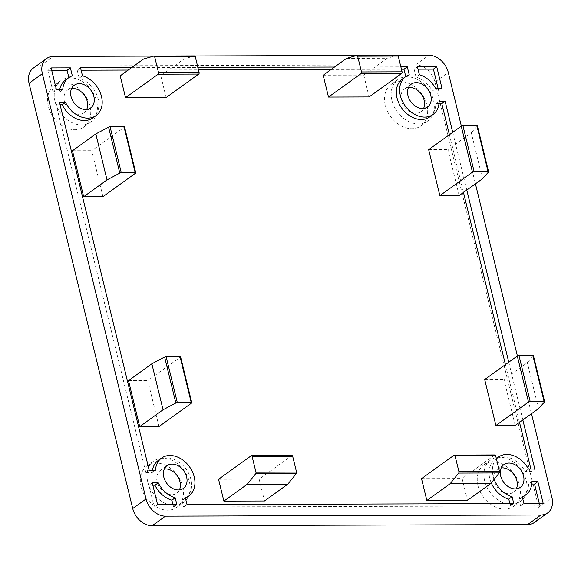 <?xml version="1.0" encoding="UTF-8"?>
<svg xmlns="http://www.w3.org/2000/svg" width="581" height="581" viewBox="0 0 581 581"><rect width="100%" height="100%" fill="white"/><g stroke="black" fill="none" stroke-linecap="round" stroke-linejoin="round"><path stroke-width="0.44" stroke-dasharray="2.9 2.18" d="M452.722 132.323L466.797 190.067M508.76 362.203L522.835 419.947M494.126 479.361A23.349 17.575 -125.8 0 1 496.428 458.867M131.553 67.672L197.903 67.469M334.518 67.047L400.861 66.844M461.358 126.106L475.432 183.843M517.395 355.986L531.47 413.723M153.747 56.096L194.817 55.972M356.712 55.478L397.782 55.348M33.357 68.079A18.679 14.06 -125.8 0 1 40.074 65.994L415.546 64.84A18.679 14.06 -125.8 0 1 434.973 82.037L538.645 507.307A18.679 14.06 -125.8 0 1 534.338 522.508M48.354 106.229A25.528 19.217 -125.8 0 1 54.236 85.451A25.528 19.217 -125.8 0 1 84.746 94.928A25.528 19.217 -125.8 0 1 84.085 126.876A25.528 19.217 -125.8 0 1 48.354 106.229M478.01 485.636A25.528 19.217 -125.8 0 1 483.893 464.865A25.528 19.217 -125.8 0 1 514.403 474.343A25.528 19.217 -125.8 0 1 513.742 506.283A25.528 19.217 -125.8 0 1 478.01 485.636M141.096 486.667A25.528 19.217 -125.8 0 1 146.978 465.897A25.528 19.217 -125.8 0 1 177.488 475.374A25.528 19.217 -125.8 0 1 176.827 507.322A25.528 19.217 -125.8 0 1 141.096 486.667M385.268 105.197A25.528 19.217 -125.8 0 1 391.151 84.419A25.528 19.217 -125.8 0 1 421.661 93.897A25.528 19.217 -125.8 0 1 421 125.845A25.528 19.217 -125.8 0 1 385.268 105.197M449.396 134.719L463.471 192.464M505.434 364.599L519.508 422.343M530.889 469.027L531.47 471.416L534.796 469.02M513.771 503.589L510.445 505.986L183.676 506.988L187.002 504.591M149.172 470.196L145.846 472.593L56.183 104.791L59.509 102.394M81.115 70.207L77.208 70.221L80.534 67.824M128.227 70.069L198.484 69.851M331.192 69.444L401.442 69.226M158.991 426.541L147.785 380.57L180.379 357.083L191.585 403.054M128.503 380.628L147.785 380.57M102.953 196.668L91.747 150.697L124.341 127.203L135.547 173.182M72.465 150.755L91.747 150.697M515.187 425.452L503.981 379.48L527.33 362.653L533.358 355.892L544.571 401.863M484.699 379.538L503.981 379.48M459.15 195.579L447.944 149.6L471.293 132.78L477.321 126.012L488.534 171.991M428.662 149.658L447.944 149.6M218.558 479.274L259.155 479.151L264.478 500.989M421.523 478.65L462.113 478.526L467.436 500.364M120.216 75.842L160.806 75.719L166.13 97.557M323.174 75.218L363.771 75.094L369.095 96.933M438.982 103.621L435.794 103.629A23.349 17.575 -125.8 0 1 429.7 116.883M402.401 78.994A23.349 17.575 -125.8 0 1 405.916 77.186L405.763 76.569M77.208 70.221L79.147 78.188A23.349 17.575 -125.8 0 1 97.455 96.504A23.349 17.575 -125.8 0 1 92.786 117.914M60.09 104.783L56.183 104.791M145.846 472.593L152.171 472.578A23.349 17.575 -125.8 0 1 152.447 470.189M158.228 460.472A23.349 17.575 -125.8 0 1 186.138 469.143A23.349 17.575 -125.8 0 1 185.528 498.36M185.492 498.389A23.349 17.575 -125.8 0 1 182.02 500.168L183.676 506.988M510.445 505.986L509.864 503.596M491.279 482.927A23.349 17.575 -125.8 0 1 495.143 459.44A23.349 17.575 -125.8 0 1 525.144 471.431L531.47 471.416M525.144 471.431L528.47 469.034M182.02 500.168L185.346 497.772M152.171 472.578L155.497 470.182M79.147 78.188L82.473 75.791M435.794 103.629L439.12 101.232M405.916 77.186L409.242 74.789M391.921 100.397A25.528 19.217 -125.8 0 1 397.803 79.626A25.528 19.217 -125.8 0 1 428.313 89.104A25.528 19.217 -125.8 0 1 427.652 121.051A25.528 19.217 -125.8 0 1 391.921 100.397M423.6 108.415A14.009 10.545 -125.8 0 1 420.92 111.705A14.009 10.545 -125.8 0 1 415.88 113.266A14.009 10.545 -125.8 0 1 401.311 100.375A14.009 10.545 -125.8 0 1 404.536 88.973A14.009 10.545 -125.8 0 1 408.508 87.47M147.748 481.874A25.528 19.217 -125.8 0 1 153.631 461.103A25.528 19.217 -125.8 0 1 184.141 470.581A25.528 19.217 -125.8 0 1 183.48 502.521A25.528 19.217 -125.8 0 1 147.748 481.874M179.427 489.885A14.009 10.545 -125.8 0 1 176.747 493.182A14.009 10.545 -125.8 0 1 171.707 494.743A14.009 10.545 -125.8 0 1 157.139 481.845A14.009 10.545 -125.8 0 1 160.363 470.443A14.009 10.545 -125.8 0 1 164.336 468.947M484.663 480.843A25.528 19.217 -125.8 0 1 490.546 460.065A25.528 19.217 -125.8 0 1 521.055 469.55A25.528 19.217 -125.8 0 1 520.394 501.49A25.528 19.217 -125.8 0 1 484.663 480.843M516.342 488.853A14.009 10.545 -125.8 0 1 513.662 492.151A14.009 10.545 -125.8 0 1 508.622 493.712A14.009 10.545 -125.8 0 1 494.053 480.814A14.009 10.545 -125.8 0 1 497.278 469.412A14.009 10.545 -125.8 0 1 501.25 467.908M55.006 101.435A25.528 19.217 -125.8 0 1 60.889 80.657A25.528 19.217 -125.8 0 1 91.399 90.135A25.528 19.217 -125.8 0 1 90.738 122.083A25.528 19.217 -125.8 0 1 55.006 101.435M86.685 109.446A14.009 10.545 -125.8 0 1 84.005 112.736A14.009 10.545 -125.8 0 1 78.965 114.297A14.009 10.545 -125.8 0 1 64.397 101.406A14.009 10.545 -125.8 0 1 67.621 90.004A14.009 10.545 -125.8 0 1 71.594 88.501M172.949 504.635L173.53 507.017L154.248 507.075L148.925 485.237L152.251 482.84M148.925 485.237L152.832 485.222M154.248 507.075L157.574 504.678M173.53 507.017L176.856 504.62M531.724 484.067L528.536 484.075L531.862 481.678M539.291 503.509L539.872 505.891L543.199 503.495M539.872 505.891L520.591 505.957L523.917 503.56M520.591 505.957L518.935 499.137L522.261 496.74M528.536 484.075A23.349 17.575 -125.8 0 1 522.442 497.329M522.406 497.358A23.349 17.575 -125.8 0 1 518.935 499.137M438.147 88.581L438.728 90.97L442.054 88.573M438.728 90.97L432.402 90.992L435.728 88.588M419.388 74.76L416.061 77.157A23.349 17.575 -125.8 0 1 432.402 90.992M416.061 77.157L414.122 69.19L417.448 66.793M414.122 69.19L418.029 69.175M68.848 77.607L69.001 78.217L72.327 75.82M62.755 89.735L59.429 92.132A23.349 17.575 -125.8 0 1 59.705 89.743M65.486 80.025A23.349 17.575 -125.8 0 1 69.001 78.217M59.429 92.132L53.103 92.154L56.43 89.75M53.103 92.154L47.78 70.316L51.106 67.919M47.78 70.316L51.687 70.301M397.448 55.311L387.12 58.267L363.771 75.094M346.523 58.391L387.12 58.267M194.482 55.936L184.155 58.892L160.806 75.719M143.565 59.015L184.155 58.892M494.99 454.945A1.242 0.719 -90.2 0 0 494.707 455.039L462.113 478.526M292.025 455.562A1.242 0.719 -90.2 0 0 291.749 455.657L259.155 479.151M482.499 178.752L471.293 132.78M538.536 408.625L527.33 362.653M434.973 82.037L448.278 72.451M415.546 64.84L428.851 55.253M538.645 507.307L551.95 497.721M40.074 65.994L53.379 56.408M454.117 455.163L494.707 455.039M251.159 455.787L291.749 455.657M495.143 459.44L496.356 458.569M397.803 79.626L391.151 84.419M427.652 121.051L421 125.845M153.631 461.103L146.978 465.897M183.48 502.521L176.827 507.322M490.546 460.065L483.893 464.865M520.394 501.49L513.742 506.283M60.889 80.657L54.236 85.451M90.738 122.083L84.085 126.876M420.92 111.705L427.572 106.911M404.536 88.973L411.188 84.18M176.747 493.182L183.4 488.389M160.363 470.443L167.016 465.65M513.662 492.151L520.315 487.35M497.278 469.412L503.93 464.618M84.005 112.736L90.658 107.943M67.621 90.004L74.274 85.211"/><path stroke-width="0.87" d="M436.73 66.735L442.054 88.573L435.728 88.588A23.349 17.575 -125.8 0 0 419.388 74.76L417.448 66.793L436.73 66.735L433.404 69.132L438.147 88.581M531.862 481.678L537.875 481.656L543.199 503.495L523.917 503.56L522.261 496.74A23.349 17.575 -125.8 0 0 525.769 494.932A23.349 17.575 -125.8 0 0 531.862 481.678M152.251 482.84L158.272 482.826A23.349 17.575 -125.8 0 0 175.193 497.808L176.856 504.62L157.574 504.678L152.251 482.84M71.049 96.613A14.009 10.545 -125.8 0 1 74.274 85.211A14.009 10.545 -125.8 0 1 91.021 90.411A14.009 10.545 -125.8 0 1 90.658 107.943A14.009 10.545 -125.8 0 1 71.049 96.613M500.706 476.021A14.009 10.545 -125.8 0 1 503.93 464.618A14.009 10.545 -125.8 0 1 520.678 469.826A14.009 10.545 -125.8 0 1 520.315 487.35A14.009 10.545 -125.8 0 1 500.706 476.021M163.791 477.052A14.009 10.545 -125.8 0 1 167.016 465.65A14.009 10.545 -125.8 0 1 183.763 470.857A14.009 10.545 -125.8 0 1 183.4 488.389A14.009 10.545 -125.8 0 1 163.791 477.052M407.964 95.574A14.009 10.545 -125.8 0 1 411.188 84.18A14.009 10.545 -125.8 0 1 427.936 89.38A14.009 10.545 -125.8 0 1 427.572 106.911A14.009 10.545 -125.8 0 1 407.964 95.574M433.027 114.486A23.349 17.575 -125.8 0 1 405.124 105.815A23.349 17.575 -125.8 0 1 405.727 76.598L402.401 78.994A23.349 17.575 -125.8 0 0 401.798 108.211A23.349 17.575 -125.8 0 0 429.7 116.883L433.027 114.486A23.349 17.575 -125.8 0 0 439.12 101.232L445.133 101.217L452.722 132.323M466.797 190.067L508.76 362.203M522.835 419.947L534.796 469.02L528.47 469.034A23.349 17.575 -125.8 0 0 498.469 457.044A23.349 17.575 -125.8 0 0 496.428 458.867M509.864 503.596L508.782 499.166L512.108 496.77A23.349 17.575 -125.8 0 1 494.126 479.361M512.108 496.77L513.771 503.589L187.002 504.591L185.346 497.772A23.349 17.575 -125.8 0 0 188.854 495.963A23.349 17.575 -125.8 0 0 189.464 466.746A23.349 17.575 -125.8 0 0 161.554 458.075A23.349 17.575 -125.8 0 0 155.497 470.182L149.172 470.196L59.509 102.394L65.53 102.379A23.349 17.575 -125.8 0 0 96.112 115.517A23.349 17.575 -125.8 0 0 100.782 94.107A23.349 17.575 -125.8 0 0 82.473 75.791L80.534 67.824L131.553 67.672M197.903 67.469L334.518 67.047M400.861 66.844L407.303 66.822L409.242 74.789A23.349 17.575 -125.8 0 0 405.727 76.598M531.47 413.723L551.95 497.721A18.679 14.06 -125.8 0 1 547.643 512.921A18.679 14.06 -125.8 0 1 540.926 515.006L165.454 516.16A18.679 14.06 -125.8 0 1 146.027 498.963L42.355 73.693A18.679 14.06 -125.8 0 1 46.662 58.492A18.679 14.06 -125.8 0 1 53.379 56.408L153.747 56.096M397.782 55.348L428.851 55.253A18.679 14.06 -125.8 0 1 448.278 72.451L461.358 126.106M475.432 183.843L517.395 355.986M194.817 55.972L356.712 55.478M70.388 67.854L72.327 75.82A23.349 17.575 -125.8 0 0 68.812 77.629A23.349 17.575 -125.8 0 0 62.755 89.735L56.43 89.75L51.106 67.919L70.388 67.854L67.062 70.25L68.848 77.607M547.643 512.921L534.338 522.508A18.679 14.06 -125.8 0 1 527.621 524.592L152.149 525.747A18.679 14.06 -125.8 0 1 132.722 508.549L29.05 83.279A18.679 14.06 -125.8 0 1 33.357 68.079L46.662 58.492M449.396 134.719L441.807 103.614L445.133 101.217M463.471 192.464L505.434 364.599M519.508 422.343L530.889 469.027M401.442 69.226L403.977 69.219L407.303 66.822M81.115 70.207L128.227 70.069M198.484 69.851L331.192 69.444M139.709 426.607L158.991 426.541L191.585 403.054A1.242 0.392 166.3 0 0 191.781 402.764A1.242 0.392 166.3 0 0 191.236 402.582L177.328 402.626A1.242 0.392 166.3 0 0 175.825 402.996L163.058 409.779L151.852 363.8L128.503 380.628L139.709 426.607L163.058 409.779M83.671 196.727L102.953 196.668L135.547 173.182A1.242 0.392 166.3 0 0 135.743 172.891A1.242 0.392 166.3 0 0 135.199 172.702L121.291 172.746A1.242 0.392 166.3 0 0 119.788 173.116L107.02 179.899L95.814 133.928L72.465 150.755L83.671 196.727L107.02 179.899M495.905 425.51L515.187 425.452L538.536 408.625L544.571 401.863A1.242 0.392 166.3 0 0 544.637 401.682A1.242 0.392 166.3 0 0 544.092 401.5L530.184 401.544A1.242 0.392 166.3 0 0 528.499 402.023L495.905 425.51L484.699 379.538L517.293 356.051A1.242 0.392 166.3 0 1 518.978 355.565L532.886 355.521A1.242 0.392 166.3 0 1 533.431 355.71A1.242 0.392 166.3 0 1 533.358 355.892M439.868 195.637L459.15 195.579L482.499 178.752L488.534 171.991A1.242 0.392 166.3 0 0 488.599 171.809A1.242 0.392 166.3 0 0 488.055 171.62L474.147 171.664A1.242 0.392 166.3 0 0 472.462 172.15L439.868 195.637L428.662 149.658L461.256 126.171A1.242 0.392 166.3 0 1 462.941 125.692L476.848 125.649A1.242 0.392 166.3 0 1 477.393 125.83A1.242 0.392 166.3 0 1 477.321 126.012M223.881 501.112L264.478 500.989L287.827 484.162L296.295 473.573A1.242 0.719 -90.2 0 0 296.535 472.084L292.693 456.332A1.242 0.719 -90.2 0 0 292.025 455.562L251.435 455.686A1.242 0.719 -90.2 0 0 251.159 455.787L218.558 479.274L223.881 501.112L247.237 484.285L287.827 484.162M426.846 500.488L467.436 500.364L490.785 483.537L499.253 472.949A1.242 0.719 -90.2 0 0 499.493 471.467L495.658 455.707A1.242 0.719 -90.2 0 0 494.99 454.945L454.393 455.068A1.242 0.719 -90.2 0 0 454.117 455.163L421.523 478.65L426.846 500.488L450.195 483.661L490.785 483.537M125.54 97.681L158.134 74.194A1.242 0.719 -90.2 0 0 158.519 72.56L154.677 56.807A1.242 0.719 -90.2 0 0 154.009 56.037A1.242 0.719 -90.2 0 0 153.892 56.059L143.565 59.015L120.216 75.842L125.54 97.681L166.13 97.557L198.724 74.063A1.242 0.719 -90.2 0 0 199.109 72.436L195.274 56.684A1.242 0.719 -90.2 0 0 194.599 55.914A1.242 0.719 -90.2 0 0 194.482 55.936L154.125 56.059M328.497 97.056L361.099 73.569A1.242 0.719 -90.2 0 0 361.484 71.942L357.642 56.183A1.242 0.719 -90.2 0 0 356.974 55.42A1.242 0.719 -90.2 0 0 356.857 55.435L346.523 58.391L323.174 75.218L328.497 97.056L369.095 96.933L401.689 73.446A1.242 0.719 -90.2 0 0 402.074 71.819L398.232 56.059A1.242 0.719 -90.2 0 0 397.564 55.297A1.242 0.719 -90.2 0 0 397.448 55.311L357.09 55.435M441.807 103.614L438.982 103.621M405.763 76.569L403.977 69.219M96.112 115.517L92.786 117.914A23.349 17.575 -125.8 0 1 62.203 104.776L60.09 104.783M152.447 470.189A23.349 17.575 -125.8 0 1 158.228 460.472L161.554 458.075M188.854 495.963L185.528 498.36A23.349 17.575 -125.8 0 1 185.492 498.389M508.782 499.166A23.349 17.575 -125.8 0 1 491.279 482.927M62.203 104.776L65.53 102.379M408.508 87.47A14.009 10.545 -125.8 0 1 421.283 94.173A14.009 10.545 -125.8 0 1 423.6 108.415M164.336 468.947A14.009 10.545 -125.8 0 1 177.111 475.65A14.009 10.545 -125.8 0 1 179.427 489.885M501.25 467.908A14.009 10.545 -125.8 0 1 514.025 474.619A14.009 10.545 -125.8 0 1 516.342 488.853M71.594 88.501A14.009 10.545 -125.8 0 1 84.368 95.204A14.009 10.545 -125.8 0 1 86.685 109.446M175.193 497.808L171.867 500.205A23.349 17.575 -125.8 0 1 154.945 485.222L158.272 482.826M152.832 485.222L154.945 485.222M171.867 500.205L172.949 504.635M531.724 484.067L534.549 484.053L537.875 481.656M534.549 484.053L539.291 503.509M525.769 494.932L522.442 497.329A23.349 17.575 -125.8 0 1 522.406 497.358M418.029 69.175L433.404 69.132M59.705 89.743A23.349 17.575 -125.8 0 1 65.486 80.025L68.812 77.629M51.687 70.301L67.062 70.25M450.195 483.661L458.663 473.079A1.242 0.719 -90.2 0 0 458.903 471.59L455.061 455.831A1.242 0.719 -90.2 0 0 454.393 455.068M247.237 484.285L255.705 473.697A1.242 0.719 -90.2 0 0 255.945 472.208L252.103 456.455A1.242 0.719 -90.2 0 0 251.435 455.686M124.341 127.203A1.242 0.392 166.3 0 0 124.537 126.912A1.242 0.392 166.3 0 0 123.993 126.731L110.085 126.774A1.242 0.392 166.3 0 0 108.582 127.145L95.814 133.928M180.379 357.083A1.242 0.392 166.3 0 0 180.575 356.792A1.242 0.392 166.3 0 0 180.03 356.603L166.122 356.647A1.242 0.392 166.3 0 0 164.619 357.017L151.852 363.8M527.621 524.592L540.926 515.006M152.149 525.747L165.454 516.16M132.722 508.549L146.027 498.963M29.05 83.279L42.355 73.693M361.099 73.569L401.689 73.446M361.484 71.942L402.074 71.819M357.642 56.183L398.232 56.059M158.134 74.194L198.724 74.063M158.519 72.56L199.109 72.436M154.677 56.807L195.274 56.684M458.663 473.079L499.253 472.949M458.903 471.59L499.493 471.467M455.061 455.831L495.658 455.707M255.705 473.697L296.295 473.573M255.945 472.208L296.535 472.084M252.103 456.455L292.693 456.332M488.055 171.62L476.848 125.649M474.147 171.664L462.941 125.692M472.462 172.15L461.256 126.171M544.092 401.5L532.886 355.521M530.184 401.544L518.978 355.565M528.499 402.023L517.293 356.051M135.199 172.702L123.993 126.731M121.291 172.746L110.085 126.774M119.788 173.116L108.582 127.145M191.236 402.582L180.03 356.603M177.328 402.626L166.122 356.647M175.825 402.996L164.619 357.017M496.356 458.569L498.469 457.044M356.974 55.42L397.564 55.297M154.009 56.037L194.599 55.914M488.599 171.809L477.393 125.83M544.637 401.682L533.431 355.71M135.743 172.891L124.537 126.912M191.781 402.764L180.575 356.792"/></g></svg>
